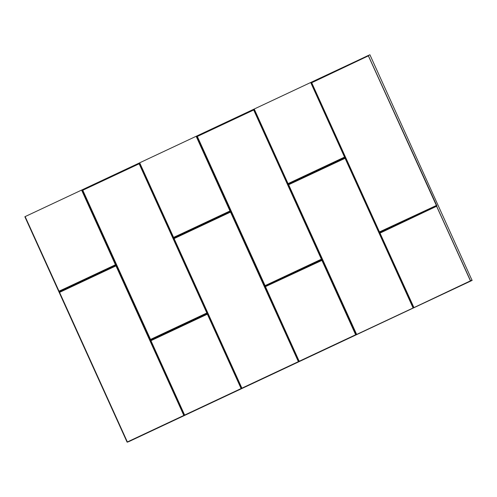 <?xml version="1.0" encoding="UTF-8"?>
<svg xmlns="http://www.w3.org/2000/svg" width="497" height="497" viewBox="0 0 497 497"><rect width="100%" height="100%" fill="white"/><g stroke="black" fill="none" stroke-linecap="round" stroke-linejoin="round"><path stroke-width="0.75" d="M128.586 441.734L472.088 280.42L369.905 54.757L311.085 82.322L344.924 156.928L344.8 157.474L288.428 183.946L287.943 183.691L254.097 109.085L196.532 136.116L230.372 210.722L230.254 211.268L173.875 237.74L173.391 237.485L139.545 162.879L81.98 189.91L115.826 264.516L115.702 265.063L59.323 291.534L58.839 291.279L24.85 216.735L127.077 442.1L128.586 441.734M24.993 216.667L58.839 291.279M25.136 216.599L59.05 291.248L115.422 264.777L81.601 190.084L25.136 216.599L58.907 291.242L115.702 265.063M115.826 264.516L81.601 190.084M139.545 162.879L173.391 237.485M139.682 162.805L173.602 237.454L229.974 210.983L196.153 136.29L139.682 162.805L173.459 237.448L230.254 211.268M230.372 210.722L196.153 136.29M254.097 109.085L287.943 183.691M254.234 109.017L288.005 183.654L344.545 157.102L310.7 82.496L254.234 109.017L288.117 183.784M344.924 156.928L310.7 82.496M472.088 280.42L470.429 280.855L472.15 280.153M368.606 55.316L368.426 55.832L436.745 205.522L436.652 206.23L470.647 280.998L127.077 442.1M368.693 55.509L368.445 56.024L436.633 206.031L379.988 232.633L379.938 233.143L379.988 232.633M127.443 442.175L59.379 292.46L59.497 291.919L115.876 265.441L183.828 415.442L184.809 415.225M184.716 415.281L150.765 340.762L150.889 340.221L207.261 313.744L241.101 388.548L242.089 388.325M241.996 388.387L173.925 238.666L174.049 238.125L230.422 211.654L298.38 361.648L299.362 361.431M299.269 361.487L265.317 286.968L265.441 286.427L321.814 259.956L355.653 334.754L356.684 334.518L288.633 184.722L345.08 158.288L413.019 307.817L345.465 158.114L413.529 307.829L356.641 334.531M436.919 205.907L436.664 206.423L470.429 280.855L413.914 307.637M413.529 307.829L413.958 307.624L380.006 233.105L436.652 206.23L380.025 233.025M344.545 157.102L344.8 157.474M436.745 205.522L379.814 232.248L379.329 231.993L311.644 82.782L311.768 82.235L368.327 55.44M311.799 82.626L368.426 55.832L311.712 82.744L379.466 231.925L436.323 205.503L379.329 231.993M379.938 233.143L413.672 307.513L379.932 233.143M356.548 334.593L288.477 184.872L288.602 184.331L344.974 157.86L345.08 158.288M288.477 184.872L288.602 184.331M345.011 158.251L288.633 184.722M265.317 286.968L265.441 286.427M321.845 260.347L265.454 286.62L299.119 361.307L265.454 286.62L321.919 260.385L355.653 334.754L299.188 361.269L265.473 286.819M173.925 238.666L174.049 238.125M174 238.635L230.533 212.082L298.38 361.648L241.909 388.169L174.08 238.517M173.993 238.635L241.84 388.2L173.993 238.635L230.459 212.045M150.765 340.762L150.889 340.221M207.292 314.141L150.833 340.731L207.367 314.179L241.101 388.548L184.635 415.063L150.92 340.613M59.379 292.46L59.497 291.919M115.907 265.839L59.447 292.429L115.981 265.876L183.828 415.442L127.362 441.957L59.534 292.311M82.539 190.363L82.664 189.823L139.036 163.345L139.527 163.606L207.212 312.818L207.087 313.365L150.715 339.836L150.224 339.581L82.539 190.363L82.664 189.823M150.715 339.836L82.682 190.016L150.224 339.581M207.212 312.818L150.293 339.544L82.676 190.295L139.527 163.606M197.092 136.569L197.216 136.029L253.588 109.557L254.073 109.812L321.764 259.024L321.64 259.571L265.268 286.042L264.777 285.787L197.092 136.569L197.216 136.029M265.268 286.042L197.228 136.221L264.777 285.787M321.764 259.024L264.845 285.75L197.228 136.501L254.073 109.812M184.424 415.417L116.36 265.702L115.876 265.441M241.704 388.524L207.746 314.005L207.261 313.744M298.977 361.623L230.912 211.908L230.422 211.654M356.256 334.729L322.298 260.211L321.814 259.956M413.821 307.693L379.87 233.174M344.974 157.86L345.465 158.114M311.644 82.782L311.768 82.235M288.154 183.66L344.527 157.189M311.712 82.744L379.397 231.956L311.712 82.744M288.546 184.841L356.392 334.406L288.546 184.841M321.919 260.385L322.298 260.211M230.533 212.082L230.912 211.908M207.367 314.179L207.746 314.005M150.833 340.731L184.567 415.094L150.827 340.731M115.981 265.876L116.36 265.702M59.447 292.429L127.294 441.995L59.441 292.429M139.036 163.345L207.087 313.365M253.588 109.557L321.64 259.571M206.814 313.079L150.436 339.55M139.141 163.78L206.833 312.992M82.695 190.214L139.067 163.743M321.36 259.285L264.988 285.756M253.694 109.986L321.379 259.198M197.247 136.42L253.619 109.949"/></g></svg>
